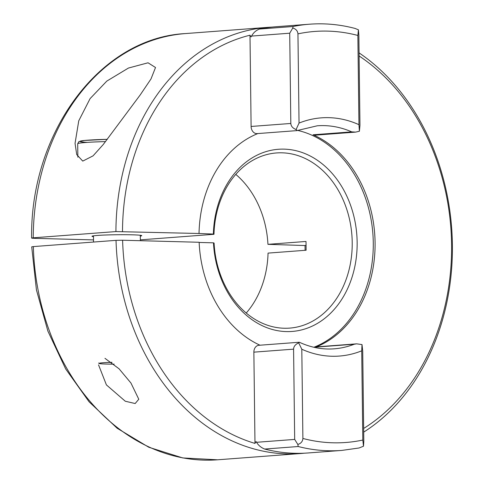 <?xml version="1.0" encoding="UTF-8"?>
<svg xmlns="http://www.w3.org/2000/svg" width="484" height="484" viewBox="0 0 484 484"><rect width="100%" height="100%" fill="white"/><g stroke="black" fill="none" stroke-linecap="round" stroke-linejoin="round"><path stroke-width="0.73" d="M104.955 358.329L119.082 368.82L130.964 383.056L138.787 399.246L135.169 403.535L125.283 401.23L106.413 384.907L98.542 364.869M93.466 236.676A24.884 1.234 -0.7 0 1 91.996 236.277A24.884 1.234 -0.7 0 1 105.978 234.994A24.884 1.234 -0.7 0 1 132.223 234.813A24.884 1.234 -0.7 0 1 141.764 235.666A24.884 1.234 -0.7 0 1 140.306 236.101M140.275 94.84L103.225 144.541L93.067 155.854L82.758 161.099L76.726 154.596L75.05 143.349L78.759 120.806L90.085 98.627L106.819 81.094L128.448 68.044L148.043 62.793L155.521 67.512L150.984 78.977L140.275 94.84M213.48 242.835L214.085 243.071A87.828 69.018 85.7 0 0 289.692 328.11A87.828 69.018 85.7 0 0 352.213 242.369A87.828 69.018 85.7 0 0 276.467 152.95A87.828 69.018 85.7 0 0 213.976 234.298L213.377 234.062A91.343 71.783 -94.3 0 1 285.856 149.211A91.343 71.783 -94.3 0 1 357.144 242.284A91.343 71.783 -94.3 0 1 288.089 331.607A91.343 71.783 -94.3 0 1 213.48 242.835L199.148 242.454M33.342 246.592L31.72 246.84L36.427 289.874L47.898 331.147L65.685 368.965L89.074 401.787L117.158 428.255L148.812 447.258L182.764 457.937L217.57 459.8A213.716 167.954 85.7 0 1 33.342 246.592L116.027 240.348A213.716 167.954 -94.3 0 0 300.249 453.556L217.57 459.8M235.781 174.385A87.828 69.018 -94.3 0 1 267.942 244.335L306.003 241.462L306.076 245.854L306.112 250.234L268.051 253.108A87.828 69.018 -94.3 0 1 246.247 313.021M213.976 234.298L140.348 239.858M257.827 133.566A111.834 87.888 -94.3 0 0 199.033 233.494L213.377 234.062M355.661 132.108L315.235 135.163A7.024 5.524 -94.3 0 1 313.075 134.782A111.834 87.888 -94.3 0 1 375.082 242.575A111.834 87.888 -94.3 0 1 315.665 347.131A7.024 5.524 -94.3 0 1 316.935 346.84L356.363 343.864M313.868 347.264A111.834 87.888 85.7 0 0 373.273 242.714A111.834 87.888 85.7 0 0 297.491 130.377M268.069 27.334L185.384 33.578A213.716 167.954 85.7 0 0 33.233 237.819L115.918 231.576A213.716 167.954 -94.3 0 1 268.069 27.334A213.716 167.954 -94.3 0 1 272.044 27.098M359.074 52.889A213.716 167.954 -94.3 0 1 452.389 244.934A213.716 167.954 -94.3 0 1 363.702 432.127M304.218 453.199A213.716 167.954 -94.3 0 1 300.249 453.556M305.095 250.313L305.041 245.545L267.942 244.335M93.503 239.907L34.533 238.334C31.17 238.213 30.734 238.043 33.233 237.819L31.611 238.067C30.177 132.368 100.164 37.843 185.384 33.578M298.229 446.52A213.716 167.954 -94.3 0 0 341.777 450.423L359.104 447.978L363.502 446.206L362.806 440.053L361.717 350.827L362.008 344.572L356.654 343.84L354.3 344.215A111.834 87.888 85.7 0 1 334.105 348.831C322.338 349.696 310.77 347.506 299.39 342.261L298.688 342.884L301.804 349.23L302.893 438.456C302.651 441.481 300.963 443.477 297.829 444.457L298.229 446.52L264.645 449.055C261.136 447.627 258.432 445.377 256.532 442.297L256.036 441.529L254.977 443.411A209.034 164.27 -94.3 0 1 122.603 240.227L116.027 240.348M199.033 233.494L115.918 231.576M122.494 231.455A209.034 164.27 -94.3 0 1 249.992 35.205L251.093 36.917L251.565 36.082C253.374 32.712 256.024 30.365 259.515 29.034L293.092 26.499L292.741 28.048C295.899 28.907 297.636 30.849 297.95 33.862L299.039 123.081L296.081 129.543L297.067 130.408M359.11 55.969A209.034 164.27 -94.3 0 1 451.59 244.614A209.034 164.27 -94.3 0 1 363.659 428.455M259.987 345.207A111.834 87.888 -94.3 0 1 199.142 242.266L122.603 240.227M254.977 443.411L253.864 352.152A7.024 5.524 -94.3 0 1 258.861 345.292L299.287 342.242M264.645 449.055A213.716 167.954 85.7 0 0 308.193 452.957L341.777 450.423M293.092 26.499A213.716 167.954 -94.3 0 1 309.591 24.2L276.013 26.735A213.716 167.954 85.7 0 0 259.515 29.034M313.075 134.782L351.705 131.866L355.667 132.108L359.4 131.231L358.953 124.678L357.864 35.459L358.414 29.796L355.032 28.429M362.008 344.572L362.716 350.997L363.817 441.257L363.502 446.206M358.414 29.796L358.85 35.042L359.957 125.308L359.4 131.231M296.855 130.619L257.161 133.614A7.024 5.524 -94.3 0 1 251.105 126.463L249.992 35.205M256.532 442.297L294.683 439.411L293.576 349.152L253.864 352.152M251.105 126.463L290.823 123.462L289.716 33.202L251.565 36.082M294.683 439.411L297.829 444.457M298.688 342.884C295.397 344.33 293.691 346.423 293.576 349.152M292.741 28.048L289.716 33.202M290.823 123.462C291.005 126.191 292.753 128.218 296.081 129.543M306.07 245.17A292.766 14.52 -0.7 0 1 305.041 245.545M114.188 364.149A19.378 0.962 -0.7 0 1 106.486 364.059A19.378 0.962 -0.7 0 1 99.081 363.442A19.378 0.962 -0.7 0 1 111.992 362.328M351.705 131.866A111.834 87.888 85.7 0 0 317.262 125.792L296.922 130.607M354.3 344.215L315.665 347.131M361.717 350.827A119.445 93.866 -94.3 0 1 301.804 349.23M302.893 438.456A206.105 161.971 85.7 0 0 362.806 440.053M299.039 123.081A119.445 93.866 -94.3 0 1 358.953 124.678M357.864 35.459A206.105 161.971 85.7 0 0 297.95 33.862M87.404 142.375A35.719 1.773 -0.7 0 1 107.333 139.325L84.579 140.451L78.916 141.582L77.694 143.754A38.061 1.888 179.3 0 1 105.566 141.594M355.244 28.489C340.125 24.49 324.909 23.057 309.591 24.2M140.36 240.699L140.293 235.266M77.857 157.185L77.694 143.754M99.081 363.442L98.639 363.012M93.533 242.042L93.454 235.841"/></g></svg>
